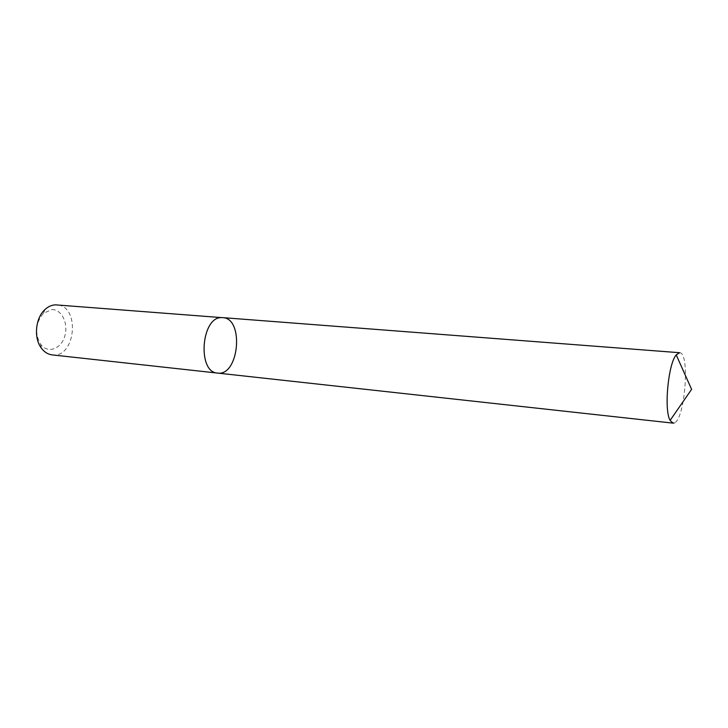 <?xml version="1.0" encoding="UTF-8"?>
<svg xmlns="http://www.w3.org/2000/svg" width="728" height="728" viewBox="0 0 728 728"><rect width="100%" height="100%" fill="white"/><g stroke="black" fill="none" stroke-linecap="round" stroke-linejoin="round"><path stroke-width="0.55" stroke-dasharray="3.64 2.73" d="M52.17 354.9C75.703 358.458 80.626 305.751 56.839 304.896M51.843 309.591C61.935 309.2 68.805 324.133 64.619 336.664C60.752 349.376 47.511 353.817 40.568 344.18C34.507 333.224 35.472 322.923 43.453 313.277L51.843 309.591M217.572 373.082L219.765 373.082C240.158 372.063 243.125 318.054 222.741 317.636M679.597 352.716C690.271 352.179 685.003 419.974 674.192 422.959M40.568 344.18L41.45 348.257M43.453 313.277L45.081 309.436"/><path stroke-width="1.09" d="M55.574 304.859C51.815 304.959 48.321 306.488 45.081 309.436C35.39 317.863 33.497 338.183 41.45 348.257C44.435 352.179 48.003 354.39 52.17 354.9L217.572 373.082C239.011 376.485 244.444 318.245 222.741 317.636L221.585 317.608C201.11 316.762 197.106 372.527 217.572 373.082C197.106 372.527 201.11 316.762 221.585 317.608L55.574 304.859M674.192 422.959L673.027 423.132L670.106 420.393C663.863 410.055 668.168 363.882 676.221 354.873L679.597 352.716L222.741 317.636M673.027 423.132L217.572 373.082M670.106 420.393L691.6 389.353L676.221 354.873"/></g></svg>
